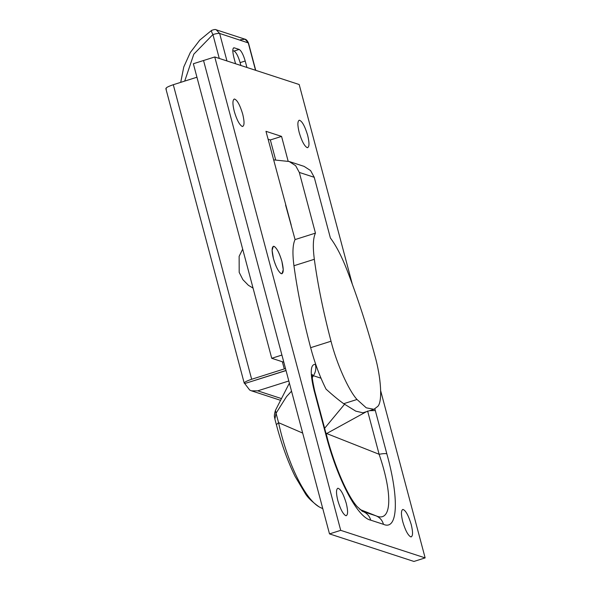 <?xml version="1.0" encoding="UTF-8"?>
<svg xmlns="http://www.w3.org/2000/svg" width="591" height="591" viewBox="0 0 591 591"><rect width="100%" height="100%" fill="white"/><g stroke="black" fill="none" stroke-linecap="round" stroke-linejoin="round"><path stroke-width="0.89" d="M280.791 273.434L282.018 273.714L283.244 269.71L281.9 261.392C279.602 253.509 277.076 248.53 274.305 246.447L273.338 246.314L272.104 250.318L273.456 258.636C275.598 266.105 278.043 271.033 280.791 273.434M285.586 205.033L295.072 239.577C292.693 244.482 292.316 253.199 293.949 265.743C297.413 291.237 302.976 318.549 310.644 347.685C314.737 362.97 319.871 376.792 326.055 389.151C332.829 395.29 338.709 400.137 343.703 403.697L355.775 411.144L362.926 412.799L373.955 409.304L377.878 406.298C382.569 401.378 381.18 378.033 374.857 355.538C367.004 326.343 357.71 297.805 346.969 269.939C341.605 256.176 336.08 245.531 330.391 237.996L314.242 177.3L310.585 170.57L304.099 166.381L289.162 161.506L273.567 159.873M295.072 239.577L315.454 233.12L299.305 172.424L295.648 165.694L289.162 161.506M315.454 233.12C313.067 238.025 312.698 246.743 314.331 259.286C317.788 284.781 323.358 312.092 331.019 341.229C336.611 363.487 348.564 390.282 357.008 399.486L366.257 407.827L373.955 409.304M240.877 65.49L240.116 62.624C238.217 56.211 236.201 52.355 234.066 51.048L239.163 49.43C241.298 50.737 243.315 54.601 245.206 61.013L246.927 67.463M233.319 48.152L234.287 47.841L239.163 49.43M232.802 50.634L234.066 51.048M235.558 63.754L233.844 57.305C232.337 50.974 232.485 47.819 234.287 47.841L233.748 47.819M288.814 380.988L257.713 390.843L251.485 390.836L249.69 390.045L244.726 383.552L286.044 370.579M271.727 358.286L281.914 355.058L203.54 60.511L193.353 63.739L271.727 358.286L283.828 362.239M196.943 77.222L173.289 84.712C167.356 86.729 165.037 88.155 166.352 89.005M254.913 380.323L286.014 370.468M285.497 368.533L251.663 379.267L173.289 84.712M251.663 379.267C245.73 381.276 243.411 382.709 244.726 383.552L244.231 383.167L165.857 88.62M307.113 147.624C309.396 147.514 309.581 143.414 307.66 135.317C304.845 126.068 302.06 121.029 299.305 120.195C297.45 121.125 297.421 125.24 299.216 132.561C301.705 140.961 304.335 145.977 307.113 147.624L307.778 147.639M242.162 126.43C244.445 126.319 244.63 122.219 242.709 114.115C239.902 104.873 237.117 99.835 234.354 99C232.499 99.923 232.47 104.046 234.265 111.359C236.755 119.759 239.392 124.782 242.162 126.43L242.827 126.437M281.353 273.699C283.636 273.596 283.813 269.489 281.9 261.392C279.085 252.143 276.3 247.104 273.544 246.27C271.69 247.201 271.661 251.323 273.456 258.636C275.945 267.036 278.575 272.059 281.353 273.699L282.018 273.714M410.679 536.85C412.961 536.739 413.146 532.639 411.225 524.542C408.411 515.293 405.625 510.255 402.87 509.42C401.016 510.351 400.986 514.466 402.781 521.787C405.271 530.186 407.901 535.202 410.679 536.85L411.343 536.864M345.728 515.655C348.01 515.544 348.195 511.444 346.274 503.34C343.467 494.098 340.682 489.06 337.919 488.225C336.065 489.149 336.035 493.271 337.83 500.584C340.32 508.991 342.95 514.007 345.728 515.655L346.392 515.662M320.152 507.425L322.775 508.629M289.383 383.131L275.413 410.427L276.049 413.227L274.896 419.122C274.749 416.906 273.478 417.091 275.413 410.435M291.526 391.183L286.569 396.554L276.049 413.227L278.56 422.676C287.403 463.41 305.436 500.23 320.026 507.351M274.896 419.108L276.381 424.685L278.56 422.676L302.673 433.07M369.552 410.701L375.322 410.553L386.832 453.799C399.39 498.93 397.876 530.821 383.485 524.335L370.727 520.169C357.378 517.598 336.996 478.562 325.641 433.831L326.232 434.289L314.73 391.043C312.536 381.129 311.738 375.588 312.336 374.428M326.232 434.289C335.082 468.397 348.247 496.824 357.163 506.627L362.534 511.4L376.201 515.899C391.737 522.732 393.052 494.874 379.119 454.272C382.924 453.578 385.495 453.423 386.832 453.799M325.641 433.831L314.131 390.585C309.906 372.958 310.319 364.211 315.38 364.337C316.362 368.4 315.69 372.19 313.363 375.713L312.262 375.322M359.838 509.435L376.201 515.899C379.895 517.517 382.325 520.331 383.485 524.335M314.131 390.585L314.73 391.043M361.995 511.112L363.443 511.732C367.129 513.357 369.56 516.165 370.727 520.169M366.383 411.705L326.66 433.535L326.202 433.698L325.589 431.858M324.636 428.283L344.531 404.288M321.002 378.21L313.363 375.713L312.299 377.605M268.07 139.21L270.346 139.949L281.56 136.403L265.972 131.313L291.208 225.045M270.346 139.949L275.694 160.035M288.157 161.217L281.56 136.403M326.202 433.698L327.887 440.317M380.685 390.821L425.143 557.897L340.712 530.341L214.755 56.965L299.186 84.52L352.302 284.138M425.143 557.897L413.936 561.45L329.505 533.895L203.54 60.511L214.755 56.965M329.505 533.895L340.712 530.341M299.305 172.424L314.242 177.3M293.949 265.743L314.331 259.286M310.644 347.685L331.019 341.229M343.703 403.697L357.008 399.486M255.526 70.27L248.213 42.781L245.102 39.235L240.434 39.745M226.951 60.947L219.638 33.451L248.464 42.973C247.304 40.52 246.092 39.242 244.837 39.139L216.254 29.816L219.638 33.451C218.338 33.236 216.092 33.598 212.923 34.537L193.818 54.158L184.71 81.1M219.276 58.443L212.923 34.537C211.401 31.766 211.046 30.392 211.851 30.414M240.116 62.624L245.206 61.013M257.713 390.843L281.102 398.474M284.271 368.932L282.365 361.758M374.879 408.935L375.322 410.553M326.66 433.535L379.119 454.272L367.617 411.026M315.38 364.337L315.749 364.455M242.687 249.151L239.133 256.339L239.185 272.355L242.886 279.661L248.397 285.298L253.051 288.105M255.74 70.336L248.464 42.973M216.254 29.816C215.649 29.247 214.075 29.454 211.541 30.429L199.802 40.085L190.295 52.525L183.779 66.953L180.713 82.363M280.223 400.21L251.485 390.836M322.782 508.637L320.159 507.425M319 506.812C312.078 501.789 307.519 497.378 305.325 493.588L295.027 476.287C287.721 461.29 281.501 444.092 276.381 424.685"/></g></svg>
